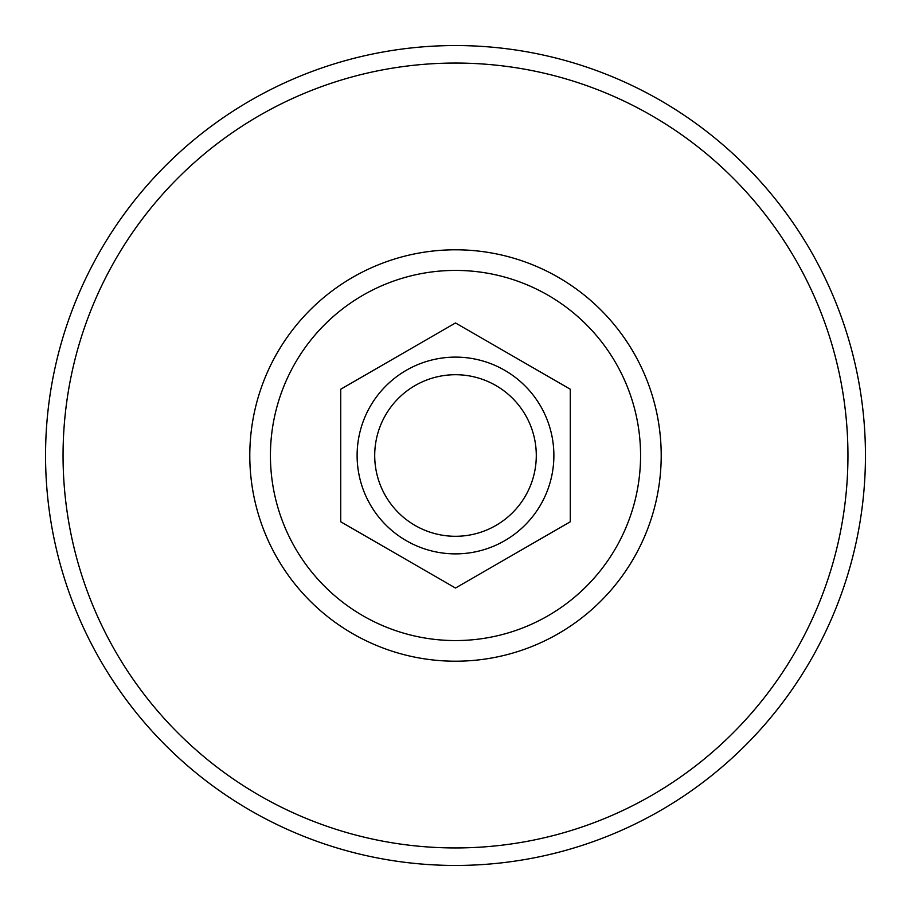<?xml version="1.0" encoding="UTF-8"?>
<svg xmlns="http://www.w3.org/2000/svg" width="911" height="911" viewBox="0 0 911 911"><rect width="100%" height="100%" fill="white"/><g stroke="black" fill="none" stroke-linecap="round" stroke-linejoin="round"><path stroke-width="1.37" d="M340.714 389.225L340.714 521.775L455.5 588.039L570.286 521.775L570.286 389.225L455.5 322.961L340.714 389.225M455.5 357.112A98.388 98.388 0 0 1 540.701 504.694A98.388 98.388 0 0 1 370.299 504.694A98.388 98.388 0 0 1 455.5 357.112M455.5 374.717A80.783 80.783 0 0 1 525.465 495.891A80.783 80.783 0 0 1 385.535 495.891A80.783 80.783 0 0 1 455.5 374.717M455.5 45.55A409.95 409.95 0 0 1 810.528 660.475A409.95 409.95 0 0 1 100.472 660.475A409.95 409.95 0 0 1 455.5 45.55M455.5 270.419A185.081 185.081 0 0 1 615.779 548.035A185.081 185.081 0 0 1 295.221 548.035A185.081 185.081 0 0 1 455.5 270.419M455.5 249.796A205.704 205.704 0 0 1 633.646 558.352A205.704 205.704 0 0 1 277.354 558.352A205.704 205.704 0 0 1 455.5 249.796M455.5 63.053A392.447 392.447 0 0 1 795.371 651.718A392.447 392.447 0 0 1 115.629 651.718A392.447 392.447 0 0 1 455.5 63.053"/></g></svg>
